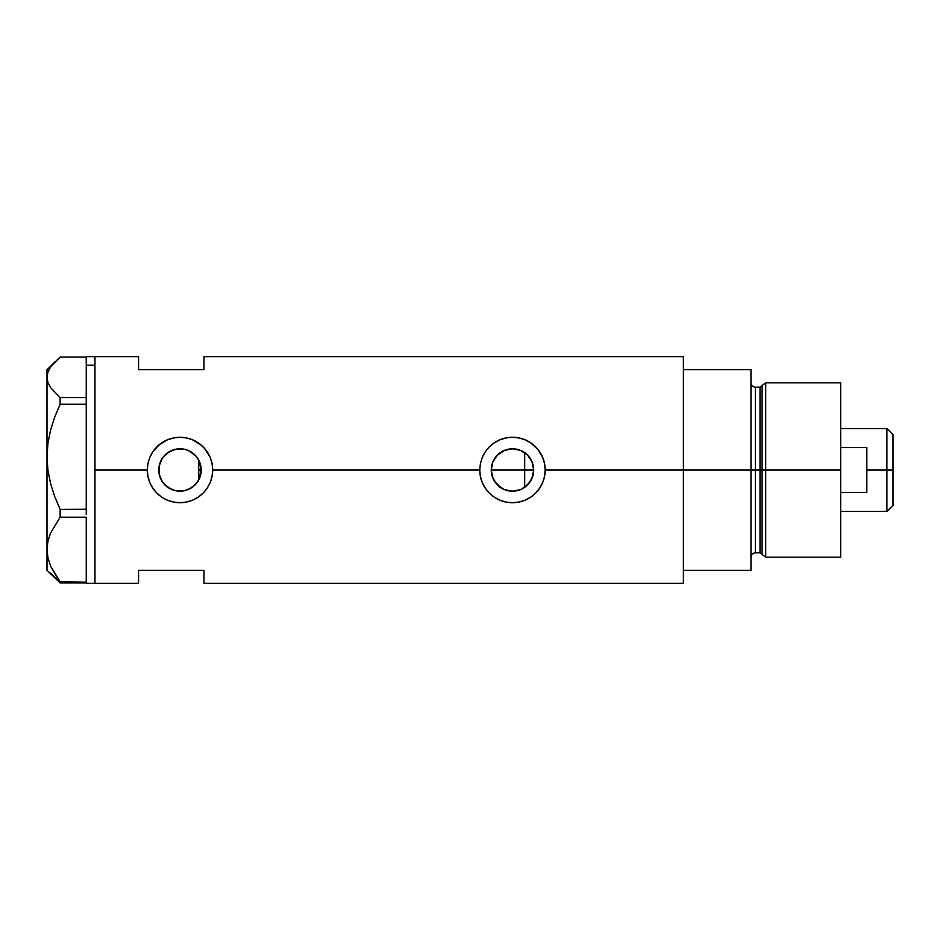 <?xml version="1.0" encoding="UTF-8"?>
<svg xmlns="http://www.w3.org/2000/svg" width="940" height="940" viewBox="0 0 940 940"><rect width="100%" height="100%" fill="white"/><g stroke="black" fill="none" stroke-linecap="round" stroke-linejoin="round"><path stroke-width="1.41" d="M200.678 474.677L200.279 476.18M199.116 479.177L201.207 470A21.209 21.209 0 0 1 179.987 491.209A21.209 21.209 0 0 1 158.778 470L159.177 474.089M491.585 473.713L491.773 474.653M494.652 481.503L492.924 478.26M494.793 481.727L492.055 475.757M497.06 484.582L495.169 482.267M503.805 489.364L497.66 485.193M500.491 487.507L494.358 481.045M511.959 491.209L504.721 489.752M520.208 489.752L512.97 491.209M516.765 490.774L520.548 489.611M519.573 489.987L521.124 489.364M525.425 486.791L524.426 487.519M513.898 491.162L516.518 490.821M502.653 488.8L504.404 489.623M530.184 481.668L533.074 475.029L533.685 470A21.209 21.209 0 0 1 512.465 491.209A21.209 21.209 0 0 1 491.256 470L492.877 461.881L497.471 454.995L504.357 450.401L512.465 448.791L520.584 450.401L527.469 454.995L532.063 461.881L533.685 470L532.063 478.119L527.469 485.005L520.584 489.599L512.465 491.209L504.357 489.599L497.471 485.005L492.877 478.119L491.256 470A21.209 21.209 0 0 1 512.465 448.791A21.209 21.209 0 0 1 533.685 470L533.168 465.359M528.045 455.595L524.685 452.657L524.685 487.343L530.09 481.821M175.404 490.715L181.878 491.127L188.682 489.352L194.498 485.475L198.105 481.045M164.441 484.429L171.538 489.458L168.319 487.707M168.26 487.672L165.299 485.298M160.423 478.178L162.749 482.349M159.13 473.866L160.364 478.049M683.392 356.636L683.392 570.286L750.978 570.286L750.978 470L755.349 470L750.978 470L750.978 369.714L683.392 369.714L683.392 470L750.978 470L750.978 369.714L683.392 369.714L683.392 570.286L750.978 570.286L750.978 470L683.392 470L683.392 583.364L683.392 470L545.177 470L544.542 476.416L542.662 482.572L539.642 488.201L535.589 493.136L530.654 497.178L525.014 500.197L518.856 502.078L512.465 502.7L506.049 502.066L499.916 500.197L494.276 497.178L489.341 493.124L485.298 488.201L482.267 482.549L480.399 476.404L479.764 470L212.699 470L212.064 476.416L210.184 482.572L207.164 488.201L203.111 493.136L198.175 497.178L192.536 500.197L186.379 502.078L179.987 502.7L173.571 502.066L167.438 500.197L161.797 497.178L156.863 493.124L152.821 488.201L149.789 482.549L147.921 476.404L147.286 470L94.963 470L94.963 356.636L94.963 470L147.286 470A32.7 32.7 0 0 0 179.987 502.7A32.7 32.7 0 0 0 212.699 470L212.064 476.416L210.184 482.572L207.164 488.201L203.111 493.136L198.175 497.178L192.536 500.197L186.379 502.078L179.987 502.7L173.571 502.066L167.438 500.197L161.797 497.178L156.863 493.124L152.821 488.201L149.789 482.549L147.921 476.404L147.286 470L147.921 463.573L149.789 457.451L152.821 451.799L156.863 446.888L161.797 442.822L167.449 439.803L173.583 437.934L180.01 437.3L186.39 437.934L192.547 439.803L198.187 442.822L203.111 446.864L207.164 451.811L210.184 457.439L212.064 463.596L212.699 470L479.764 470A32.7 32.7 0 0 0 512.465 502.7A32.7 32.7 0 0 0 545.177 470L544.542 476.416L542.662 482.572L539.642 488.201L535.589 493.136L530.654 497.178L525.014 500.197L518.856 502.078L512.465 502.7L506.049 502.066L499.916 500.197L494.276 497.178L489.341 493.124L485.298 488.201L482.267 482.549L480.399 476.404L479.764 470L480.399 463.573L482.267 457.451L485.298 451.799L489.341 446.888L494.276 442.822L499.927 439.803L506.061 437.934L512.488 437.3L518.868 437.934L525.025 439.803L530.665 442.822L535.589 446.864L539.642 451.811L542.662 457.439L544.542 463.596L545.177 470L683.392 470L683.392 356.636L203.968 356.636L203.968 369.714L138.568 369.714L138.568 356.636L138.568 369.714L203.968 369.714L203.968 356.636M529.091 483.172L528.033 484.417M531.64 479.095L530.841 480.599M533.168 474.641L532.792 476.098M159.072 473.525L159.13 466.134M159.941 476.944L159.377 475.005M161.927 481.115L160.752 478.93M160.188 477.614L159.953 476.956M164.312 484.288L163.302 483.089M174.863 490.586L172.69 489.916M179.293 491.197L176.814 490.974M183.23 490.962L180.786 491.197M187.189 489.952L184.675 490.692M194.768 485.216L188.376 489.481M188.376 450.519L194.991 454.995L197.635 458.215L200.796 465.864L200.796 474.136L197.635 481.785L191.76 487.649L184.134 490.809L175.851 490.809L168.201 487.637L162.35 481.785L159.189 474.136L159.189 465.864L162.35 458.215L168.201 452.363L175.851 449.191L184.134 449.191L188.106 450.401L194.768 454.784M197.294 482.267L195.673 484.288M198.105 458.955L198.739 460.071L198.739 479.917L198.739 460.083L197.294 457.733M94.963 470L94.963 583.364L94.963 470M138.568 570.286L203.968 570.286L203.968 583.364L203.968 570.286L138.568 570.286L138.568 583.364L138.568 570.286M195.673 455.712L188.693 450.66M184.675 449.308L187.178 450.037M180.797 448.803L183.241 449.038M176.802 449.026L179.293 448.803M172.701 450.084L175.416 449.285M165.287 454.702L171.714 450.471M162.749 457.651L164.312 455.712M160.74 461.082L161.927 458.885M159.377 464.983L160.188 462.386M530.841 459.39L531.64 460.906M532.78 463.89L530.16 458.285M530.066 458.156L529.114 456.84M521.124 450.636L525.425 453.197M545.177 470A32.7 32.7 0 0 0 482.279 457.416L485.298 451.799L489.341 446.888L494.276 442.822L499.927 439.803L506.061 437.934L512.488 437.3L518.868 437.934L525.025 439.803L530.665 442.822L537.727 449.226L542.662 457.439L544.542 463.596L545.177 470M479.764 470L480.399 463.573L482.267 457.451M545.177 469.695L545.047 467.168M543.144 458.673L542.697 457.51M524.99 439.791L523.145 439.086M506.848 437.781L506.072 437.923M501.196 439.297L499.951 439.791M479.764 470.247L479.894 472.832M499.951 500.209L501.631 500.856M506.072 502.066L507.071 502.254M523.228 500.879L524.99 500.209M542.686 482.514L543.238 481.08M212.699 470A32.7 32.7 0 0 0 173.595 437.934L180.01 437.3L186.39 437.934L192.547 439.803L200.749 444.738L205.249 449.226L210.184 457.439L212.064 463.596L212.699 470M173.571 437.934A32.7 32.7 0 0 0 149.801 457.416L152.821 451.799L159.236 444.726L167.449 439.803L174.37 437.781M147.286 470L147.921 463.573L149.789 457.451M212.699 469.695L212.569 467.168M210.666 458.673L210.219 457.51M192.512 439.791L190.667 439.086M168.718 439.297L167.473 439.791M147.286 470.247L147.416 472.832M167.473 500.209L169.153 500.856M173.595 502.066L174.593 502.254M190.75 500.879L192.5 500.209M210.208 482.514L210.76 481.08M159.941 463.056L158.778 470A21.209 21.209 0 0 1 179.987 448.791A21.209 21.209 0 0 1 201.207 470L199.116 460.823M185.38 449.485L178.353 448.85L171.538 450.542L165.663 454.349L161.363 459.848M491.773 465.347L491.585 466.287M504.721 450.26L497.06 455.43M512.37 448.791L504.404 450.378M516.506 449.179L512.594 448.791M522.205 451.153L520.666 450.436M200.279 463.808L200.678 465.324M201.207 470L198.739 470L201.207 470M524.426 452.481L524.685 470L533.685 470L491.256 470L524.685 470L524.685 487.343M512.97 448.791L516.753 449.226M508.235 449.214L511.947 448.791M497.671 454.807L503.805 450.636M495.169 457.733L496.014 456.617M492.055 464.243L492.924 461.74M86.245 356.671L86.245 365.225L94.963 365.225L94.963 356.636L94.963 365.225L86.245 365.225L86.245 397.561L86.245 356.636L138.568 356.636M50.631 573.083L60.148 582.929L60.148 581.825L86.245 582.201L60.148 581.825L50.654 566.174L47.952 557.961L47 549.512L47.928 541.182L50.596 532.98L60.148 517.2L60.148 509.374L86.245 509.233L86.245 512.03L86.245 509.374L60.148 509.374L54.814 496.825L50.654 483.912L47.952 470.576L47 456.816L47.928 443.281L50.596 429.944L54.79 416.878L60.148 404.259L60.148 397.561L86.245 397.561L86.245 399.829L86.245 397.561L60.148 397.561L50.607 387.68L47.94 382.556L47 377.316L47.94 372.04L50.631 366.917L60.148 357.071L86.245 357.071L60.148 357.071L47 369.714L47 456.816L47.928 443.281L50.596 429.944L54.79 416.878L60.148 404.259L86.245 404.259L86.245 401.991L86.245 404.412L60.148 404.259L60.148 397.561L50.607 387.68L47.94 382.556L47 377.316L47.94 372.04M86.245 517.294L86.245 581.731L86.245 517.294M86.245 582.929L60.148 582.929L50.654 566.174L47.952 557.961L47 549.512L47.928 541.182L50.596 532.98L60.148 517.2L60.148 509.374L54.814 496.825L50.654 483.912L47.952 470.576L47 456.816L47 570.286L60.148 582.929L86.245 582.553L86.245 583.364L94.963 583.364L94.963 365.225L94.963 583.364L138.568 583.364M60.148 517.2L86.245 517.2L60.148 517.2M50.631 366.917L54.79 361.923M47 570.286L47 369.714M86.245 404.412L86.245 509.233L86.245 404.412M86.245 512.03L86.245 514.544L86.245 512.03M86.245 399.829L86.245 401.991L86.245 399.829M765.689 470L765.689 382.791L765.689 470L840.677 470L840.677 382.791L840.677 470L765.689 470L765.689 557.209L765.689 470L762.117 470L765.689 470M762.117 385.541L762.117 554.459L762.117 385.541L762.117 470L760.014 470L760.014 552.849L760.014 470L762.117 470L762.117 554.459L760.014 552.849L760.014 387.151L765.689 382.791L840.677 382.791M760.014 387.151L755.349 387.151L755.349 552.849L755.349 470L760.014 470L755.349 470L755.349 552.849C752.693 553.108 751.248 554.565 750.978 557.209M840.677 557.209L840.677 470L840.677 557.209L765.689 557.209L762.117 554.459M755.349 470L755.349 387.151L755.349 470M760.014 470L760.014 387.151L760.014 470M886.89 470L893 470L893 434.68L893 505.321L893 470L886.89 470L886.89 428.581L886.89 470L866.833 470L886.89 470L886.89 511.419L886.89 470M866.833 447.546L866.833 492.454L840.677 492.454L866.833 492.454L866.833 447.546L840.677 447.546L866.833 447.546M683.392 583.364L203.968 583.364M755.349 552.849L760.014 552.849M755.349 387.151C752.693 386.892 751.248 385.435 750.978 382.791M840.677 428.581L886.89 428.581L893 434.68M840.677 511.419L886.89 511.419L893 505.321"/></g></svg>
